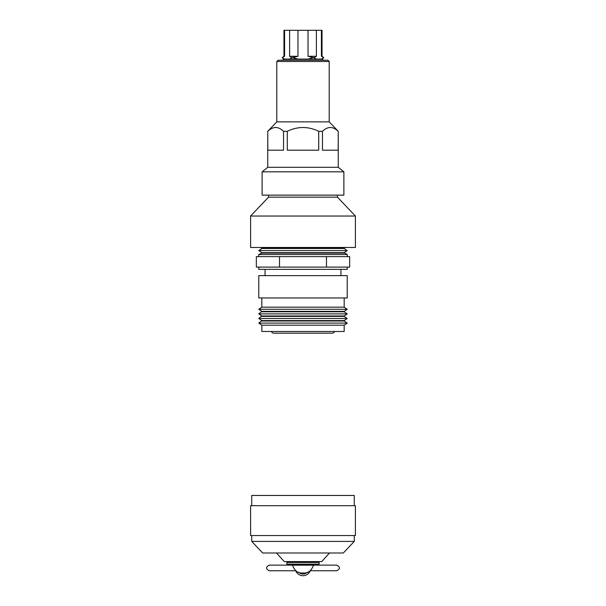 <?xml version="1.0" encoding="UTF-8"?>
<svg xmlns="http://www.w3.org/2000/svg" width="606" height="606" viewBox="0 0 606 606"><rect width="100%" height="100%" fill="white"/><g stroke="black" fill="none" stroke-linecap="round" stroke-linejoin="round"><path stroke-width="0.91" d="M273.662 333.171L332.338 333.171L273.662 333.171A2.151 2.151 0 0 1 271.556 331.49M332.338 333.171A2.151 2.151 0 0 0 334.444 331.49M344.17 253.096L261.83 253.096L261.83 252.679L344.17 252.679L347.23 254.52L258.77 254.52L258.77 256.618M347.23 254.52L347.23 256.618M261.83 253.096L258.77 254.52M344.17 252.679L347.23 250.581L258.77 250.581L261.83 252.679M261.83 248.483L261.83 248.066L344.17 248.066L344.17 248.483L261.83 248.483L258.77 250.581M344.17 248.483L347.23 250.581M344.17 248.066L345.026 247.475M261.83 248.066L260.974 247.475M265.057 269.359L265.057 275.647M340.943 269.359L340.943 275.647M347.23 275.647L258.77 275.647L258.77 297.955L347.23 297.955L347.23 275.647M261.83 297.955L261.83 307.174L258.77 309.272L347.23 309.272L344.17 307.174L261.83 307.174M344.17 297.955L344.17 307.174M347.23 309.272L344.17 311.37L261.83 311.37L258.77 309.272M261.83 311.37L258.77 313.885L347.23 313.885L344.17 311.787L261.83 311.787M344.17 311.37L344.17 311.787M347.23 313.885L344.17 315.976L261.83 315.976L258.77 313.885M261.83 315.976L258.77 318.498L347.23 318.498L344.17 316.4L261.83 316.4M344.17 315.976L344.17 316.4M347.23 318.498L344.17 320.589L261.83 320.589L258.77 318.498M261.83 320.589L258.77 323.104L347.23 323.104L344.17 321.013L261.83 321.013M344.17 320.589L344.17 321.013M347.23 323.104L344.17 325.202L261.83 325.202L258.77 323.104M261.83 325.202L261.83 331.49L344.17 331.49L344.17 325.202M258.77 267.094L258.77 269.359L347.23 269.359L347.23 267.094M279.525 267.094L279.525 256.618L256.338 256.618L256.338 267.094L349.662 267.094L349.662 256.618L326.475 256.618L326.475 267.094M279.525 256.618L326.475 256.618M268.541 195.14L268.541 197.17L250.596 216.039L250.596 247.475L355.404 247.475L355.404 216.039L250.596 216.039M337.459 195.14L337.459 197.17L268.541 197.17M337.459 197.17L355.404 216.039M329.535 552.99L321.695 561.611L284.305 561.611L276.465 552.99M343.329 552.99L262.671 552.99L251.732 541.408L354.268 541.408L343.329 552.99M355.404 505.692L250.596 505.692L250.596 535.537L355.404 535.537L355.404 505.692M354.268 505.692L354.268 495.458L251.732 495.458L251.732 505.692M327.944 60.236L329.202 61.494L329.202 121.859L338.254 131.313L338.254 167.301L343.875 171.831L343.875 195.14L262.125 195.14L262.125 171.831L267.746 167.301L267.746 131.313L276.798 121.859L276.798 61.494L278.056 60.236L327.944 60.236M275.669 127.449L274.427 127.555M338.254 131.313L338.193 150.197L322.468 150.197L322.468 131.313L318.718 131.313L318.718 150.197L287.282 150.197L287.282 131.313L283.532 131.313L283.532 150.197L267.807 150.197L267.746 131.313M338.254 167.301L267.746 167.301M267.807 131.313C273.033 126.253 278.275 126.253 283.532 131.313M287.282 131.313C297.72 126.253 308.204 126.253 318.718 131.313M322.468 131.313C327.695 126.253 332.929 126.253 338.193 131.313M343.875 171.831L262.125 171.831M329.202 121.859L276.798 121.859M329.202 61.494L276.798 61.494M282.434 60.236L283.964 59.062L322.036 59.062L323.566 60.236M283.964 59.062L282.161 57.676L284.585 56.29L283.964 56.29L283.964 30.3L284.585 30.3L284.585 56.29M322.036 56.29L323.839 57.676L321.415 56.29L322.036 56.29L322.036 30.3L316.385 30.3L316.385 56.29L313.969 57.676L316.385 59.062M313.969 57.676L308.03 56.29L308.03 30.3L316.385 30.3M308.03 56.29L316.385 56.29M312.855 57.676L308.03 59.062M322.036 59.062L323.839 57.676L321.415 59.062M321.415 56.29L321.415 30.3M292.031 57.676L289.615 56.29L297.97 56.29L292.031 57.676L289.615 59.062M284.585 59.062L282.176 57.676L283.964 56.29M289.615 56.29L289.615 30.3L297.97 30.3L297.97 56.29M297.97 59.062L293.145 57.676M289.615 30.3L284.585 30.3M308.03 30.3L297.97 30.3M303 565.201L313.476 565.201C311.37 570.973 307.878 573.556 303 572.928C298.122 573.556 294.63 570.973 292.524 565.201L303 565.201M295.773 565.133L269.269 565.133C265.648 567.011 265.648 568.882 269.269 570.754L295.773 570.754A7.757 7.757 0 0 0 303 575.7A7.757 7.757 0 0 1 295.758 570.723M310.242 570.723A7.757 7.757 0 0 1 303 575.7A7.757 7.757 0 0 0 310.242 570.723L336.731 570.754C340.352 568.882 340.352 567.011 336.731 565.133L310.227 565.133M286.858 564.125L319.142 564.125L318.301 564.966L287.698 564.966L286.858 564.125L286.858 562.451L287.698 561.611M308.659 565.201L297.341 565.201M319.142 564.125L319.142 562.451L318.301 561.611M319.142 562.451L286.858 562.451M298.682 572.223A6.075 6.075 0 0 0 307.318 572.223M354.268 535.537L354.268 541.408M251.732 535.537L251.732 541.408"/></g></svg>
